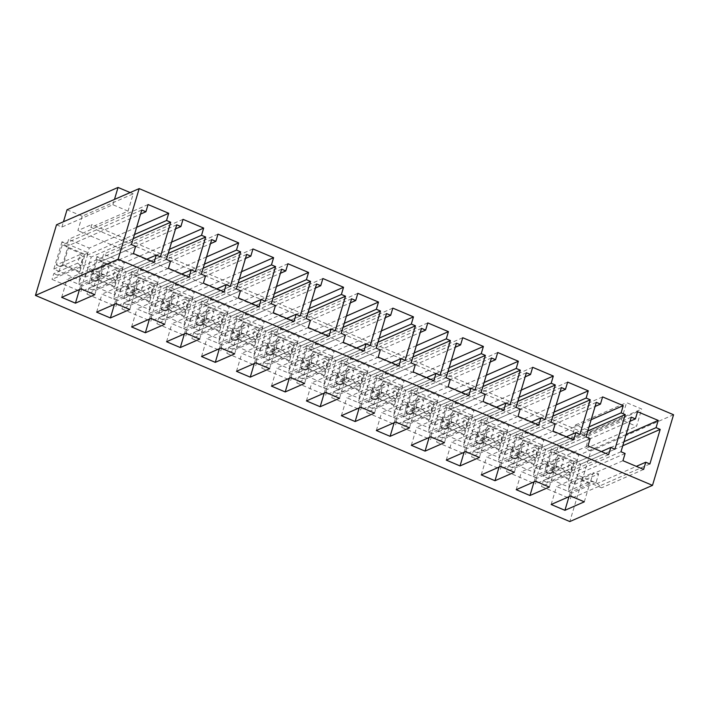 <?xml version="1.0" encoding="UTF-8"?>
<svg xmlns="http://www.w3.org/2000/svg" width="709" height="709" viewBox="0 0 709 709"><rect width="100%" height="100%" fill="white"/><g stroke="black" fill="none" stroke-linecap="round" stroke-linejoin="round"><path stroke-width="0.53" stroke-dasharray="3.54 2.66" d="M673.55 414.747L590.881 450.933L569.823 521.558M67.027 209.775L82.173 216.183L133.195 193.849L128.037 211.14L90.903 227.403L584.251 436.177L621.394 419.923L626.552 402.623L641.689 409.031L636.531 426.331L621.394 419.923M590.881 450.933L585.51 448.664L636.531 426.331M128.037 211.14L112.899 204.733L61.869 227.066L56.507 224.797M90.903 227.403L91.762 224.514L585.111 433.296L584.251 436.177M82.173 216.183L77.875 230.593L91.762 224.514M585.111 433.296L571.232 439.376L77.875 230.593M571.232 439.376L575.522 424.966L590.668 431.373L585.51 448.664M61.869 227.066L63.455 221.757M61.993 241.734L53.831 269.119L79.984 280.188L88.155 252.803L61.993 241.734L67.568 247.822L68.543 247.397L85.062 254.389L79.904 271.689L63.385 264.696L68.543 247.397M96.965 256.525L88.802 283.91L114.955 294.979L123.118 267.594L96.965 256.525L102.539 262.622L103.505 262.197L120.025 269.19L114.867 286.48L98.347 279.497L103.505 262.197M131.927 271.325L123.765 298.711L149.918 309.78L158.08 282.395L131.927 271.325L137.502 277.414L138.468 276.997L154.987 283.981L149.829 301.281L133.31 294.288L138.468 276.997M166.89 286.117L158.727 313.502L184.881 324.571L193.043 297.186L166.89 286.117L172.464 292.214L173.43 291.789L189.95 298.781L184.792 316.072L168.281 309.089L173.43 291.789M201.852 300.917L193.69 328.302L219.843 339.372L228.006 311.987L201.852 300.917L207.427 307.006L208.402 306.589L224.913 313.573L219.763 330.873L203.244 323.88L208.402 306.589M236.815 315.709L228.653 343.094L254.806 354.163L262.977 326.778L236.815 315.709L242.389 321.806L243.364 321.381L259.884 328.373L254.726 345.664L238.206 338.68L243.364 321.381M271.786 330.509L263.624 357.894L289.777 368.964L297.94 341.578L271.786 330.509L277.361 336.607L278.327 336.181L294.847 343.165L289.689 360.464L273.169 353.472L278.327 336.181M306.749 345.301L298.586 372.686L324.74 383.755L332.902 356.37L306.749 345.301L312.323 351.398L313.289 350.973L329.809 357.965L324.651 375.265L308.131 368.272L313.289 350.973M341.711 360.101L333.549 387.486L359.702 398.555L367.865 371.17L341.711 360.101L347.286 366.198L348.252 365.773L364.772 372.766L359.623 390.056L343.103 383.064L348.252 365.773M376.674 374.901L368.512 402.287L394.665 413.347L402.827 385.962L376.674 374.901L382.248 380.99L383.223 380.565L399.734 387.557L394.585 404.857L378.065 397.864L383.223 380.565M411.637 389.693L403.474 417.078L429.627 428.147L437.799 400.762L411.637 389.693L417.22 395.79L418.186 395.365L434.706 402.358L429.548 419.648L413.028 412.656L418.186 395.365M446.608 404.493L438.446 431.878L464.599 442.939L472.761 415.563L446.608 404.493L452.182 410.582L453.148 410.156L469.668 417.149L464.51 434.449L447.991 427.456L453.148 410.156M481.571 419.285L473.408 446.67L499.561 457.739L507.724 430.354L481.571 419.285L487.145 425.382L488.111 424.957L504.631 431.949L499.473 449.24L482.953 442.256L488.111 424.957M516.533 434.085L508.371 461.47L534.524 472.54L542.686 445.155L516.533 434.085L522.108 440.174L523.074 439.757L539.593 446.741L534.444 464.041L517.924 457.048L523.074 439.757M551.496 448.877L543.333 476.262L569.487 487.331L577.649 459.946L551.496 448.877L557.07 454.974L558.045 454.549L574.556 461.541L569.407 478.832L552.887 471.848L558.045 454.549M575.522 424.966L626.552 402.623M590.668 431.373L641.689 409.031M112.899 204.733L114.477 199.415M130.155 192.556L133.195 193.849M94.802 294.687L100.173 276.67L86.409 270.838L67.036 279.319L80.799 285.151L100.173 276.67M81.039 288.855L86.409 270.838M79.488 289.538L80.799 285.151M61.665 297.337L67.036 279.319M135.605 246.342L87.163 267.55L107.812 276.288L146.825 259.21M131.475 244.596L52.032 279.373L80.941 291.603L82.661 285.842L78.531 284.087L81.11 275.447L85.24 277.192L91.257 257.012L87.127 255.267L134.471 234.537M160.385 256.826L80.941 291.603M133.452 253.547L91.479 271.928L112.119 280.667L107.812 276.288M91.479 271.928L87.163 267.55M154.101 262.286L112.119 280.667M141.782 210.006L62.348 244.782L56.33 264.953L80.223 254.496L77.653 263.145L53.751 273.603L52.032 279.373M80.223 254.496L83.068 256.809L80.489 265.458L77.653 263.145M56.33 264.953L60.46 266.708L57.881 275.349L80.489 265.458M57.881 275.349L53.751 273.603M148.066 204.547L68.622 239.323L66.478 246.528L140.568 214.091M60.46 266.708L83.068 256.809M66.478 246.528L62.348 244.782M133.257 238.623L91.257 257.012M87.127 255.267L89.272 248.061L68.622 239.323M88.155 252.803L84.087 254.815L67.568 247.822L62.419 265.122L78.938 272.114L84.087 254.815L85.062 254.389M79.984 280.188L78.938 272.114L79.904 271.689M53.831 269.119L63.385 264.696M136.624 227.332L89.272 248.061M78.531 284.087L101.139 274.197L103.718 265.547L109.133 266.726L85.24 277.192M81.11 275.447L103.718 265.547M101.139 274.197L106.554 275.376L109.133 266.726M106.554 275.376L82.661 285.842M129.765 309.478L135.135 291.461L121.372 285.638L101.999 294.12L115.762 299.942L135.135 291.461M116.001 303.656L121.372 285.638M114.45 304.329L115.762 299.942M96.628 312.137L101.999 294.12M170.568 261.142L122.125 282.342L142.775 291.08L181.788 274.002M166.438 259.397L86.994 294.164L115.904 306.403L117.623 300.634L113.493 298.888L116.072 290.238L120.202 291.984L126.22 271.813L122.09 270.058L169.433 249.338M195.347 271.627L115.904 306.403M168.423 268.348L126.441 286.72L122.125 282.342M142.775 291.08L147.091 295.458L126.441 286.72M189.073 277.086L147.091 295.458M176.754 224.797L97.31 259.574L91.293 279.754L115.195 269.296L112.616 277.937L88.714 288.403L86.994 294.164M115.195 269.296L118.031 271.609L115.452 280.25L112.616 277.937M91.293 279.754L95.423 281.5L92.844 290.149L115.452 280.25M92.844 290.149L88.714 288.403M183.028 219.338L103.585 254.114L101.44 261.32L175.531 228.892M95.423 281.5L118.031 271.609M168.219 253.423L126.22 271.813M101.44 261.32L97.31 259.574M122.09 270.058L124.235 262.853L103.585 254.114M123.118 267.594L119.059 269.615L102.539 262.622L97.381 279.913L113.901 286.906L119.059 269.615L120.025 269.19M114.955 294.979L113.901 286.906L114.867 286.48M88.802 283.91L98.347 279.497M171.587 242.123L124.235 262.853M113.493 298.888L136.101 288.988L138.68 280.347L144.095 281.526L120.202 291.984M116.072 290.238L138.68 280.347M136.101 288.988L141.525 290.176L144.095 281.526M141.525 290.176L117.623 300.634M164.727 324.279L170.107 306.261L156.334 300.43L136.961 308.92L150.725 314.743L170.107 306.261M150.964 318.447L156.334 300.43M149.422 319.13L150.725 314.743M131.59 326.929L136.961 308.92M205.53 275.934L157.097 297.142L177.746 305.88L216.75 288.802M201.4 274.188L121.966 308.964L150.866 321.195L152.586 315.434L148.456 313.679L151.035 305.038L155.165 306.784L161.182 286.604L157.052 284.858L204.405 264.129M230.31 286.418L150.866 321.195M203.386 283.139L161.404 301.52L157.097 297.142M177.746 305.88L182.053 310.258L161.404 301.52M224.035 291.878L182.053 310.258M211.716 239.598L132.273 274.374L126.255 294.554L150.157 284.087L147.578 292.737L123.685 303.195L121.966 308.964M150.157 284.087L152.993 286.401L150.414 295.05L147.578 292.737M126.255 294.554L130.385 296.3L127.815 304.95L150.414 295.05M127.815 304.95L123.685 303.195M217.991 234.138L138.556 268.915L136.403 276.12L210.493 243.683M130.385 296.3L152.993 286.401M203.182 268.224L161.182 286.604M136.403 276.12L132.273 274.374M157.052 284.858L159.197 277.653L138.556 268.915M158.08 282.395L154.021 284.406L137.502 277.414L132.344 294.714L148.863 301.706L154.021 284.406L154.987 283.981M149.918 309.78L148.863 301.706L149.829 301.281M123.765 298.711L133.31 294.288M206.549 256.924L159.197 277.653M148.456 313.679L171.064 303.789L173.643 295.139L179.067 296.327L155.165 306.784M151.035 305.038L173.643 295.139M171.064 303.789L176.488 304.967L179.067 296.327M176.488 304.967L152.586 315.434M199.699 339.07L205.069 321.053L191.297 315.23L171.924 323.712L185.687 329.534L205.069 321.053M185.926 333.248L191.297 315.23M184.384 333.921L185.687 329.534M166.553 341.729L171.924 323.712M240.502 290.734L192.059 311.933L212.709 320.672L251.722 303.594M236.372 288.988L156.928 323.756L185.838 335.995L187.557 330.226L183.427 328.48L186.006 319.83L190.127 321.576L196.145 301.405L192.015 299.65L239.367 278.929M265.272 301.219L185.838 335.995M238.348 297.94L196.366 316.311L192.059 311.933M212.709 320.672L217.016 325.05L196.366 316.311M258.998 306.678L217.016 325.05M246.679 254.389L167.235 289.166L161.227 309.346L185.12 298.888L182.541 307.538L158.648 317.995L156.928 323.756M185.12 298.888L187.956 301.201L185.377 309.851L182.541 307.538M161.227 309.346L165.357 311.091L162.778 319.741L185.377 309.851M162.778 319.741L158.648 317.995M252.953 248.939L173.519 283.706L171.365 290.912L245.465 258.484M165.357 311.091L187.956 301.201M238.144 283.015L196.145 301.405M171.365 290.912L167.235 289.166M192.015 299.65L194.169 292.445L173.519 283.706M193.043 297.186L188.984 299.207L172.464 292.214L167.306 309.505L183.826 316.498L188.984 299.207L189.95 298.781M184.881 324.571L183.826 316.498L184.792 316.072M158.727 313.502L168.281 309.089M241.512 271.724L194.169 292.445M183.427 328.48L206.027 318.58L208.606 309.939L214.029 311.118L190.127 321.576M186.006 319.83L208.606 309.939M206.027 318.58L211.45 319.768L214.029 311.118M211.45 319.768L187.557 330.226M234.661 353.871L240.032 335.853L226.268 330.031L206.886 338.512L220.659 344.335L240.032 335.853M220.898 348.039L226.268 330.031M219.347 348.722L220.659 344.335M201.516 356.521L206.886 338.512M275.464 305.526L227.022 326.734L247.671 335.472L286.684 318.394M271.334 303.78L191.891 338.556L220.8 350.787L222.52 345.026L218.39 343.28L220.969 334.63L225.099 336.376L231.107 316.196L226.977 314.45L274.33 293.721M300.244 316.01L220.8 350.787M273.311 312.731L231.329 331.112L227.022 326.734M247.671 335.472L251.979 339.85L231.329 331.112M293.96 321.469L251.979 339.85M281.641 269.19L202.207 303.966L196.189 324.146L220.082 313.679L217.503 322.329L193.61 332.787L191.891 338.556M220.082 313.679L222.927 315.992L220.348 324.642L217.503 322.329M196.189 324.146L200.319 325.892L197.74 334.542L220.348 324.642M197.74 334.542L193.61 332.787M287.925 263.73L208.481 298.507L206.337 305.712L280.427 273.275M200.319 325.892L222.927 315.992M273.116 297.815L231.107 316.196M206.337 305.712L202.207 303.966M226.977 314.45L229.131 307.245L208.481 298.507M228.006 311.987L223.947 313.998L207.427 307.006L202.278 324.305L218.789 331.298L223.947 313.998L224.913 313.573M219.843 339.372L218.789 331.298L219.763 330.873M193.69 328.302L203.244 323.88M276.475 286.516L229.131 307.245M218.39 343.28L240.989 333.381L243.568 324.731L248.992 325.918L225.099 336.376M220.969 334.63L243.568 324.731M240.989 333.381L246.413 334.559L248.992 325.918M246.413 334.559L222.52 345.026M269.624 368.662L274.995 350.645L261.231 344.822L241.858 353.304L255.621 359.126L274.995 350.645M255.86 362.84L261.231 344.822M254.309 363.513L255.621 359.126M236.487 371.321L241.858 353.304M310.427 320.326L261.984 341.525L282.634 350.264L321.647 333.186M306.297 318.58L226.853 353.348L255.763 365.587L257.482 359.817L253.352 358.072L255.931 349.422L260.061 351.177L266.079 330.997L261.949 329.251L309.292 308.521M335.206 330.811L255.763 365.587M308.273 327.531L266.3 345.912L261.984 341.525M282.634 350.264L286.941 354.651L266.3 345.912M328.923 336.27L286.941 354.651M316.613 283.99L237.169 318.758L231.152 338.937L255.045 328.48L252.475 337.129L228.573 347.587L226.853 353.348M255.045 328.48L257.89 330.793L255.311 339.443L252.475 337.129M231.152 338.937L235.282 340.683L232.703 349.333L255.311 339.443M232.703 349.333L228.573 347.587M322.887 278.531L243.444 313.298L241.299 320.512L315.39 288.076M235.282 340.683L257.89 330.793M308.078 312.607L266.079 330.997M241.299 320.512L237.169 318.758M261.949 329.251L264.094 322.037L243.444 313.298M262.977 326.778L258.909 328.799L242.389 321.806L237.24 339.106L253.76 346.089L258.909 328.799L259.884 328.373M254.806 354.163L253.76 346.089L254.726 345.664M228.653 343.094L238.206 338.68M311.446 301.316L264.094 322.037M253.352 358.072L275.961 348.181L278.54 339.531L283.954 340.71L260.061 351.177M255.931 349.422L278.54 339.531M275.961 348.181L281.376 349.36L283.954 340.71M281.376 349.36L257.482 359.817M304.586 383.463L309.957 365.445L296.194 359.623L276.82 368.104L290.584 373.927L309.957 365.445M290.823 377.64L296.194 359.623M289.281 378.314L290.584 373.927M271.45 386.121L276.82 368.104M345.389 335.118L296.947 356.326L317.597 365.064L356.609 347.986M341.259 333.372L261.816 368.148L290.725 380.378L292.445 374.618L288.315 372.872L290.894 364.222L295.024 365.968L301.041 345.788L296.911 344.042L344.255 323.313M370.169 345.611L290.725 380.378M343.245 342.332L301.263 360.704L296.947 356.326M317.597 365.064L321.913 369.442L301.263 360.704M363.894 351.07L321.913 369.442M351.575 298.781L272.132 333.558L266.114 353.738L290.016 343.271L287.437 351.921L263.535 362.388L261.816 368.148M290.016 343.271L292.852 345.584L290.273 354.234L287.437 351.921M266.114 353.738L270.244 355.484L267.665 364.134L290.273 354.234M267.665 364.134L263.535 362.388M357.85 293.322L278.407 328.099L276.262 335.304L350.352 302.867M270.244 355.484L292.852 345.584M343.041 327.407L301.041 345.788M276.262 335.304L272.132 333.558M296.911 344.042L299.056 336.837L278.407 328.099M297.94 341.578L293.881 343.59L277.361 336.607L272.203 353.897L288.723 360.89L293.881 343.59L294.847 343.165M289.777 368.964L288.723 360.89L289.689 360.464M263.624 357.894L273.169 353.472M346.409 316.108L299.056 336.837M288.315 372.872L310.923 362.973L313.502 354.323L318.917 355.51L295.024 365.968M290.894 364.222L313.502 354.323M310.923 362.973L316.347 364.16L318.917 355.51M316.347 364.16L292.445 374.618M339.549 398.254L344.928 380.246L331.156 374.414L311.783 382.895L325.546 388.727L344.928 380.246M325.786 392.432L331.156 374.414M324.243 393.105L325.546 388.727M306.412 400.913L311.783 382.895M380.352 349.918L331.918 371.126L352.568 379.856L391.572 362.786M376.222 348.172L296.787 382.949L325.688 395.179L327.407 389.409L323.277 387.663L325.856 379.014L329.986 380.768L336.004 360.589L331.874 358.843L379.226 338.113M405.131 360.402L325.688 395.179M378.207 357.123L336.226 375.504L331.918 371.126M352.568 379.856L356.875 384.243L336.226 375.504M398.857 365.862L356.875 384.243M386.538 313.582L307.094 348.349L301.086 368.529L324.979 358.072L322.4 366.721L298.507 377.179L296.787 382.949M324.979 358.072L327.815 360.385L325.236 369.034L322.4 366.721M301.086 368.529L305.207 370.275L302.637 378.925L325.236 369.034M302.637 378.925L298.507 377.179M392.813 308.123L313.378 342.899L311.224 350.104L385.315 317.667M305.207 370.275L327.815 360.385M378.003 342.199L336.004 360.589M311.224 350.104L307.094 348.349M331.874 358.843L334.019 351.629L313.378 342.899M332.902 356.37L328.843 358.391L312.323 351.398L307.165 368.698L323.685 375.681L328.843 358.391L329.809 357.965M324.74 383.755L323.685 375.681L324.651 375.265M298.586 372.686L308.131 368.272M381.371 330.908L334.019 351.629M323.277 387.663L345.886 377.773L348.465 369.123L353.888 370.302L329.986 380.768M325.856 379.014L348.465 369.123M345.886 377.773L351.309 378.952L353.888 370.302M351.309 378.952L327.407 389.409M374.52 413.055L379.891 395.037L366.119 389.214L346.745 397.696L360.509 403.518L379.891 395.037M360.748 407.232L366.119 389.214M359.206 407.905L360.509 403.518M341.375 415.713L346.745 397.696M415.323 364.718L366.881 385.918L387.531 394.656L426.543 377.578M411.193 362.964L331.75 397.74L360.659 409.97L362.379 404.21L358.249 402.464L360.828 393.814L364.949 395.56L370.967 375.38L366.837 373.634L414.189 352.905M440.094 375.203L360.659 409.97M413.17 371.924L371.188 390.296L366.881 385.918M387.531 394.656L391.838 399.034L371.188 390.296M433.819 380.662L391.838 399.034M421.5 328.373L342.057 363.15L336.048 383.33L359.942 372.863L357.363 381.513L333.469 391.98L331.75 397.74M359.942 372.863L362.778 375.176L360.199 383.826L357.363 381.513M336.048 383.33L340.178 385.076L337.599 393.725L360.199 383.826M337.599 393.725L333.469 391.98M427.775 322.914L348.341 357.69L346.187 364.896L420.286 332.468M340.178 385.076L362.778 375.176M412.966 356.999L370.967 375.38M346.187 364.896L342.057 363.15M366.837 373.634L368.99 366.429L348.341 357.69M367.865 371.17L363.806 373.182L347.286 366.198L342.128 383.489L358.648 390.482L363.806 373.182L364.772 372.766M359.702 398.555L358.648 390.482L359.623 390.056M333.549 387.486L343.103 383.064M416.334 345.7L368.99 366.429M358.249 402.464L380.848 392.564L383.427 383.915L388.851 385.102L364.949 395.56M360.828 393.814L383.427 383.915M380.848 392.564L386.272 393.752L388.851 385.102M386.272 393.752L362.379 404.21M409.483 427.846L414.854 409.837L401.09 404.006L381.708 412.487L395.48 418.319L414.854 409.837M395.719 422.023L401.09 404.006M394.169 422.706L395.48 418.319M376.337 430.505L381.708 412.487M450.286 379.51L401.843 400.718L422.493 409.456L461.506 392.378M446.156 377.764L366.713 412.541L395.622 424.771L397.341 419.001L393.211 417.255L395.79 408.614L399.92 410.36L405.929 390.18L401.799 388.435L449.151 367.705M475.065 389.994L395.622 424.771M448.132 386.715L406.151 405.096L401.843 400.718M422.493 409.456L426.8 413.834L406.151 405.096M468.782 395.454L426.8 413.834M456.463 343.174L377.028 377.95L371.011 398.121L394.904 387.663L392.325 396.313L368.432 406.771L366.713 412.541M394.904 387.663L397.749 389.977L395.17 398.626L392.325 396.313M371.011 398.121L375.141 399.876L372.562 408.517L395.17 398.626M372.562 408.517L368.432 406.771M462.747 337.714L383.303 372.491L381.158 379.696L455.249 347.259M375.141 399.876L397.749 389.977M447.937 371.791L405.929 390.18M381.158 379.696L377.028 377.95M401.799 388.435L403.953 381.229L383.303 372.491M402.827 385.962L398.768 387.983L382.248 380.99L377.099 398.29L393.61 405.273L398.768 387.983L399.734 387.557M394.665 413.347L393.61 405.273L394.585 404.857M368.512 402.287L378.065 397.864M451.296 360.5L403.953 381.229M393.211 417.255L415.811 407.365L418.39 398.715L423.814 399.894L399.92 410.36M395.79 408.614L418.39 398.715M415.811 407.365L421.235 408.544L423.814 399.894M421.235 408.544L397.341 419.001M444.446 442.646L449.816 424.629L436.053 418.806L416.679 427.288L430.443 433.11L449.816 424.629M430.682 436.824L436.053 418.806M429.131 437.497L430.443 433.11M411.309 445.305L416.679 427.288M485.248 394.31L436.806 415.509L457.456 424.248L496.468 407.17M481.119 392.556L401.675 427.332L430.585 439.571L432.304 433.802L428.174 432.056L430.753 423.406L434.883 425.152L440.901 404.972L436.771 403.226L484.114 382.506M510.028 404.795L430.585 439.571M483.104 401.516L441.122 419.888L436.806 415.509M457.456 424.248L461.763 428.626L441.122 419.888M503.744 410.254L461.763 428.626M491.434 357.965L411.991 392.742L405.973 412.922L429.867 402.464L427.297 411.105L403.394 421.571L401.675 427.332M429.867 402.464L432.712 404.777L430.133 413.418L427.297 411.105M405.973 412.922L410.103 414.668L407.524 423.317L430.133 413.418M407.524 423.317L403.394 421.571M497.709 352.506L418.266 387.282L416.121 394.488L490.211 362.06M410.103 414.668L432.712 404.777M482.9 386.591L440.901 404.972M416.121 394.488L411.991 392.742M436.771 403.226L438.915 396.021L418.266 387.282M437.799 400.762L433.731 402.774L417.22 395.79L412.062 413.081L428.582 420.074L433.731 402.774L434.706 402.358M429.627 428.147L428.582 420.074L429.548 419.648M403.474 417.078L413.028 412.656M486.268 375.291L438.915 396.021M428.174 432.056L450.782 422.156L453.361 413.515L458.776 414.694L434.883 425.152M430.753 423.406L453.361 413.515M450.782 422.156L456.197 423.344L458.776 414.694M456.197 423.344L432.304 433.802M479.408 457.447L484.779 439.429L471.015 433.598L451.642 442.079L465.405 447.911L484.779 439.429M465.645 451.615L471.015 433.598M464.103 452.298L465.405 447.911M446.271 460.097L451.642 442.079M520.211 409.102L471.769 430.31L492.418 439.048L531.431 421.97M516.081 407.356L436.638 442.132L465.547 454.363L467.266 448.602L463.137 446.847L465.716 438.206L469.845 439.952L475.863 419.772L471.733 418.026L519.077 397.297M544.991 419.586L465.547 454.363M518.066 416.307L476.085 434.688L471.769 430.31M492.418 439.048L496.734 443.426L476.085 434.688M538.716 425.046L496.734 443.426M526.397 372.766L446.954 407.542L440.936 427.713L464.838 417.255L462.259 425.905L438.357 436.363L436.638 442.132M464.838 417.255L467.674 419.568L465.095 428.218L462.259 425.905M440.936 427.713L445.066 429.468L442.487 438.109L465.095 428.218M442.487 438.109L438.357 436.363M532.672 367.306L453.228 402.083L451.084 409.288L525.174 376.851M445.066 429.468L467.674 419.568M517.862 401.383L475.863 419.772M451.084 409.288L446.954 407.542M471.733 418.026L473.878 410.821L453.228 402.083M472.761 415.563L468.702 417.574L452.182 410.582L447.024 427.882L463.544 434.874L468.702 417.574L469.668 417.149M464.599 442.939L463.544 434.874L464.51 434.449M438.446 431.878L447.991 427.456M521.23 390.092L473.878 410.821M463.137 446.847L485.745 436.957L488.324 428.307L493.739 429.486L469.845 439.952M465.716 438.206L488.324 428.307M485.745 436.957L491.169 438.135L493.739 429.486M491.169 438.135L467.266 448.602M514.371 472.238L519.75 454.221L505.978 448.398L486.604 456.88L500.368 462.702L519.75 454.221M500.607 466.416L505.978 448.398M499.065 467.089L500.368 462.702M481.234 474.897L486.604 456.88M555.174 423.902L506.74 445.101L527.39 453.84L566.402 436.762M551.044 422.147L471.609 456.924L500.51 469.163L502.229 463.394L498.099 461.648L500.678 452.998L504.808 454.744L510.826 434.573L506.696 432.818L554.048 412.097M579.953 434.387L500.51 469.163M553.029 431.107L511.047 449.479L506.74 445.101M527.39 453.84L531.697 458.218L511.047 449.479M573.678 439.846L531.697 458.218M561.36 387.557L481.916 422.334L475.907 442.513L499.801 432.056L497.222 440.697L473.328 451.163L471.609 456.924M499.801 432.056L502.637 434.369L500.058 443.01L497.222 440.697M475.907 442.513L480.028 444.259L477.458 452.909L500.058 443.01M477.458 452.909L473.328 451.163M567.634 382.098L488.2 416.874L486.046 424.079L560.137 391.652M480.028 444.259L502.637 434.369M552.825 416.183L510.826 434.573M486.046 424.079L481.916 422.334M506.696 432.818L508.84 425.613L488.2 416.874M507.724 430.354L503.665 432.375L487.145 425.382L481.987 442.673L498.507 449.666L503.665 432.375L504.631 431.949M499.561 457.739L498.507 449.666L499.473 449.24M473.408 446.67L482.953 442.256M556.193 404.883L508.84 425.613M498.099 461.648L520.707 451.748L523.286 443.107L528.71 444.286L504.808 454.744M500.678 452.998L523.286 443.107M520.707 451.748L526.131 452.936L528.71 444.286M526.131 452.936L502.229 463.394M549.342 487.039L554.713 469.021L540.94 463.19L521.567 471.671L535.33 477.503L554.713 469.021M535.57 481.207L540.94 463.19M534.028 481.89L535.33 477.503M516.196 489.689L521.567 471.671M590.145 438.694L541.703 459.902L562.352 468.64L601.365 451.562M586.015 436.948L506.572 471.724L535.481 483.955L537.2 478.194L533.071 476.439L535.649 467.798L539.779 469.544L545.788 449.364L541.658 447.618L589.011 426.889M614.916 449.178L535.481 483.955M587.991 445.899L546.01 464.28L541.703 459.902M562.352 468.64L566.659 473.018L546.01 464.28M608.641 454.637L566.659 473.018M596.322 402.358L516.879 437.134L510.87 457.314L534.763 446.847L532.184 455.497L508.291 465.955L506.572 471.724M534.763 446.847L537.599 449.16L535.02 457.81L532.184 455.497M510.87 457.314L515 459.06L512.421 467.71L535.02 457.81M512.421 467.71L508.291 465.955M602.597 396.898L523.162 431.675L521.009 438.88L595.108 406.443M515 459.06L537.599 449.16M587.788 430.983L545.788 449.364M521.009 438.88L516.879 437.134M541.658 447.618L543.812 440.413L523.162 431.675M542.686 445.155L538.627 447.166L522.108 440.174L516.95 457.473L533.469 464.466L538.627 447.166L539.593 446.741M534.524 472.54L533.469 464.466L534.444 464.041M508.371 461.47L517.924 457.048M591.155 419.684L543.812 440.413M533.071 476.439L555.67 466.549L558.249 457.899L563.673 459.086L539.779 469.544M535.649 467.798L558.249 457.899M555.67 466.549L561.094 467.727L563.673 459.086M561.094 467.727L537.2 478.194M584.305 501.83L589.675 483.813L575.912 477.99L556.53 486.471L570.302 492.294L589.675 483.813M570.541 496.008L575.912 477.99M568.99 496.681L570.302 492.294M551.159 504.489L556.53 486.471M625.108 453.494L576.665 474.693L597.315 483.432L636.327 466.354M620.978 451.748L541.534 486.516L570.444 498.755L572.163 492.985L568.033 491.24L570.612 482.59L574.742 484.336L580.751 464.165L576.621 462.41L623.973 441.689M649.887 463.978L570.444 498.755M622.954 460.699L580.972 479.071L576.665 474.693M597.315 483.432L601.622 487.81L580.972 479.071M643.604 469.438L601.622 487.81M631.285 417.149L551.85 451.925L545.833 472.105L569.726 461.648L567.147 470.297L543.254 480.755L541.534 486.516M569.726 461.648L572.571 463.961L569.992 472.611L567.147 470.297M545.833 472.105L549.962 473.851L547.383 482.501L569.992 472.611M547.383 482.501L543.254 480.755M637.568 411.699L558.125 446.466L555.98 453.671L630.071 421.243M549.962 473.851L572.571 463.961M622.759 445.775L580.751 464.165M555.98 453.671L551.85 451.925M576.621 462.41L578.774 455.205L558.125 446.466M577.649 459.946L573.59 461.967L557.07 454.974L551.921 472.265L568.432 479.257L573.59 461.967L574.556 461.541M569.487 487.331L568.432 479.257L569.407 478.832M543.333 476.262L552.887 471.848M626.118 434.484L578.774 455.205M568.033 491.24L590.632 481.34L593.211 472.699L598.635 473.878L574.742 484.336M570.612 482.59L593.211 472.699M590.632 481.34L596.056 482.528L598.635 473.878M596.056 482.528L572.163 492.985"/><path stroke-width="1.06" d="M35.45 295.423L569.823 521.558L652.493 485.373L673.55 414.747L139.177 188.612L56.507 224.797L35.45 295.423L118.119 259.237L139.177 188.612M63.455 221.757L67.027 209.775L118.048 187.442L130.155 192.556M114.477 199.415L118.048 187.442M652.493 485.373L118.119 259.237M134.471 234.537L166.562 220.49L170.692 222.236L160.385 256.826L156.255 255.08L154.101 262.286L133.452 253.547L135.605 246.342L131.475 244.596L141.782 210.006L145.912 211.752L148.066 204.547L168.715 213.285L136.624 227.332M166.562 220.49L168.715 213.285M169.433 249.338L201.533 235.291L205.654 237.036L195.347 271.627L191.217 269.881L189.073 277.086L168.423 268.348L170.568 261.142L166.438 259.397L176.754 224.797L180.884 226.552L183.028 219.338L203.678 228.076L171.587 242.123M201.533 235.291L203.678 228.076M204.405 264.129L236.496 250.082L240.626 251.828L230.31 286.418L226.18 284.672L224.035 291.878L203.386 283.139L205.53 275.934L201.4 274.188L211.716 239.598L215.846 241.344L217.991 234.138L238.641 242.877L206.549 256.924M236.496 250.082L238.641 242.877M239.367 278.929L271.458 264.882L275.588 266.628L265.272 301.219L261.142 299.473L258.998 306.678L238.348 297.94L240.502 290.734L236.372 288.988L246.679 254.389L250.809 256.144L252.953 248.939L273.603 257.668L241.512 271.724M271.458 264.882L273.603 257.668M274.33 293.721L306.421 279.674L310.551 281.42L300.244 316.01L296.114 314.264L293.96 321.469L273.311 312.731L275.464 305.526L271.334 303.78L281.641 269.19L285.771 270.935L287.925 263.73L308.575 272.469L276.475 286.516M306.421 279.674L308.575 272.469M309.292 308.521L341.383 294.474L345.513 296.22L335.206 330.811L331.076 329.065L328.923 336.27L308.273 327.531L310.427 320.326L306.297 318.58L316.613 283.99L320.734 285.736L322.887 278.531L343.537 287.269L311.446 301.316M341.383 294.474L343.537 287.269M344.255 323.313L376.355 309.266L380.476 311.012L370.169 345.611L366.039 343.856L363.894 351.07L343.245 342.332L345.389 335.118L341.259 333.372L351.575 298.781L355.705 300.527L357.85 293.322L378.5 302.061L346.409 316.108M376.355 309.266L378.5 302.061M379.226 338.113L411.317 324.066L415.447 325.812L405.131 360.402L401.002 358.657L398.857 365.862L378.207 357.123L380.352 349.918L376.222 348.172L386.538 313.582L390.668 315.328L392.813 308.123L413.462 316.861L381.371 330.908M411.317 324.066L413.462 316.861M414.189 352.905L446.28 338.858L450.41 340.612L440.094 375.203L435.964 373.448L433.819 380.662L413.17 371.924L415.323 364.718L411.193 362.964L421.5 328.373L425.63 330.119L427.775 322.914L448.425 331.652L416.334 345.7M446.28 338.858L448.425 331.652M449.151 367.705L481.243 353.658L485.373 355.404L475.065 389.994L470.936 388.248L468.782 395.454L448.132 386.715L450.286 379.51L446.156 377.764L456.463 343.174L460.593 344.92L462.747 337.714L483.396 346.453L451.296 360.5M481.243 353.658L483.396 346.453M484.114 382.506L516.205 368.45L520.335 370.204L510.028 404.795L505.898 403.049L503.744 410.254L483.104 401.516L485.248 394.31L481.119 392.556L491.434 357.965L495.556 359.711L497.709 352.506L518.359 361.244L486.268 375.291M516.205 368.45L518.359 361.244M519.077 397.297L551.177 383.25L555.298 384.996L544.991 419.586L540.861 417.84L538.716 425.046L518.066 416.307L520.211 409.102L516.081 407.356L526.397 372.766L530.527 374.512L532.672 367.306L553.321 376.045L521.23 390.092M551.177 383.25L553.321 376.045M554.048 412.097L586.139 398.05L590.269 399.796L579.953 434.387L575.823 432.641L573.678 439.846L553.029 431.107L555.174 423.902L551.044 422.147L561.36 387.557L565.49 389.312L567.634 382.098L588.284 390.836L556.193 404.883M586.139 398.05L588.284 390.836M589.011 426.889L621.102 412.842L625.232 414.588L614.916 449.178L610.786 447.432L608.641 454.637L587.991 445.899L590.145 438.694L586.015 436.948L596.322 402.358L600.452 404.103L602.597 396.898L623.246 405.637L591.155 419.684M621.102 412.842L623.246 405.637M623.973 441.689L656.064 427.642L660.194 429.388L649.887 463.978L645.757 462.233L643.604 469.438L622.954 460.699L625.108 453.494L620.978 451.748L631.285 417.149L635.415 418.904L637.568 411.699L658.218 420.428L626.118 434.484M656.064 427.642L658.218 420.428M94.802 294.687L81.039 288.855L61.665 297.337L75.429 303.168L94.802 294.687M129.765 309.478L116.001 303.656L96.628 312.137L110.391 317.96L129.765 309.478M164.727 324.279L150.964 318.447L131.59 326.929L145.354 332.76L164.727 324.279M199.699 339.07L185.926 333.248L166.553 341.729L180.316 347.552L199.699 339.07M234.661 353.871L220.898 348.039L201.516 356.521L215.288 362.352L234.661 353.871M269.624 368.662L255.86 362.84L236.487 371.321L250.25 377.144L269.624 368.662M304.586 383.463L290.823 377.64L271.45 386.121L285.213 391.944L304.586 383.463M339.549 398.254L325.786 392.432L306.412 400.913L320.176 406.736L339.549 398.254M374.52 413.055L360.748 407.232L341.375 415.713L355.138 421.536L374.52 413.055M409.483 427.846L395.719 422.023L376.337 430.505L390.11 436.327L409.483 427.846M444.446 442.646L430.682 436.824L411.309 445.305L425.072 451.128L444.446 442.646M479.408 457.447L465.645 451.615L446.271 460.097L460.035 465.928L479.408 457.447M514.371 472.238L500.607 466.416L481.234 474.897L494.997 480.72L514.371 472.238M549.342 487.039L535.57 481.207L516.196 489.689L529.96 495.52L549.342 487.039M584.305 501.83L570.541 496.008L551.159 504.489L564.931 510.312L584.305 501.83M75.429 303.168L79.488 289.538M146.825 259.21L156.255 255.08M140.568 214.091L145.912 211.752M170.692 222.236L133.257 238.623M110.391 317.96L114.45 304.329M181.788 274.002L191.217 269.881M175.531 228.892L180.884 226.552M205.654 237.036L168.219 253.423M145.354 332.76L149.422 319.13M216.75 288.802L226.18 284.672M210.493 243.683L215.846 241.344M240.626 251.828L203.182 268.224M180.316 347.552L184.384 333.921M251.722 303.594L261.142 299.473M245.465 258.484L250.809 256.144M275.588 266.628L238.144 283.015M215.288 362.352L219.347 348.722M286.684 318.394L296.114 314.264M280.427 273.275L285.771 270.935M310.551 281.42L273.116 297.815M250.25 377.144L254.309 363.513M321.647 333.186L331.076 329.065M315.39 288.076L320.734 285.736M345.513 296.22L308.078 312.607M285.213 391.944L289.281 378.314M356.609 347.986L366.039 343.856M350.352 302.867L355.705 300.527M380.476 311.012L343.041 327.407M320.176 406.736L324.243 393.105M391.572 362.786L401.002 358.657M385.315 317.667L390.668 315.328M415.447 325.812L378.003 342.199M355.138 421.536L359.206 407.905M426.543 377.578L435.964 373.448M420.286 332.468L425.63 330.119M450.41 340.612L412.966 356.999M390.11 436.327L394.169 422.706M461.506 392.378L470.936 388.248M455.249 347.259L460.593 344.92M485.373 355.404L447.937 371.791M425.072 451.128L429.131 437.497M496.468 407.17L505.898 403.049M490.211 362.06L495.556 359.711M520.335 370.204L482.9 386.591M460.035 465.928L464.103 452.298M531.431 421.97L540.861 417.84M525.174 376.851L530.527 374.512M555.298 384.996L517.862 401.383M494.997 480.72L499.065 467.089M566.402 436.762L575.823 432.641M560.137 391.652L565.49 389.312M590.269 399.796L552.825 416.183M529.96 495.52L534.028 481.89M601.365 451.562L610.786 447.432M595.108 406.443L600.452 404.103M625.232 414.588L587.788 430.983M564.931 510.312L568.99 496.681M636.327 466.354L645.757 462.233M630.071 421.243L635.415 418.904M660.194 429.388L622.759 445.775"/></g></svg>
